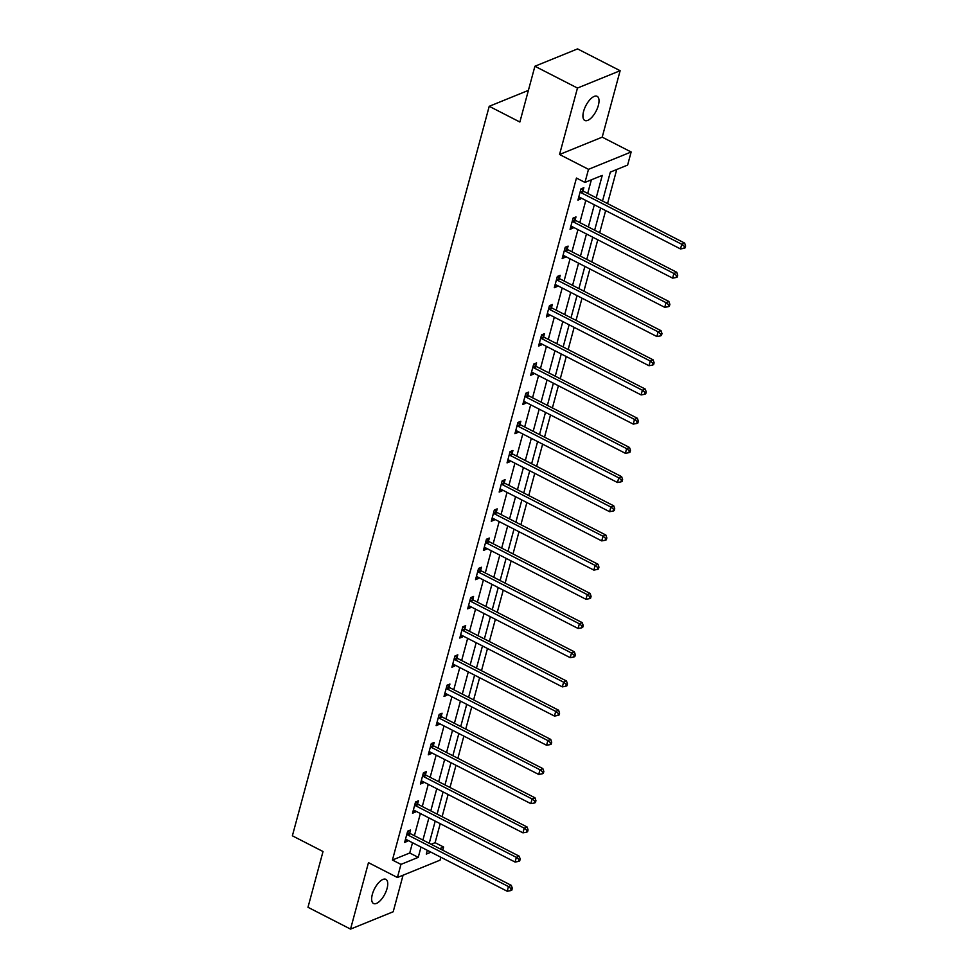 <?xml version="1.0" encoding="UTF-8"?>
<svg xmlns="http://www.w3.org/2000/svg" width="978" height="978" viewBox="0 0 978 978"><rect width="100%" height="100%" fill="white"/><g stroke="black" fill="none" stroke-linecap="round" stroke-linejoin="round"><path stroke-width="1.47" d="M387.08 888.415A13.545 5.807 117.1 0 0 385.882 879.356A13.545 5.807 117.1 0 0 372.325 894.418A13.545 5.807 117.1 0 0 373.523 903.476A13.545 5.807 117.1 0 0 387.08 888.415M598.353 105.392A13.545 5.807 117.1 0 0 597.155 96.333A13.545 5.807 117.1 0 0 583.597 111.394A13.545 5.807 117.1 0 0 584.795 120.453A13.545 5.807 117.1 0 0 598.353 105.392M431.151 844.295L435.1 842.694L443.609 847.046L442.753 850.237M440.858 857.241L440.076 860.151L397.423 877.498L400.956 864.393L418.242 857.364L421.017 847.082M528.401 90.379L489.22 106.309L292.373 835.811L323.021 851.52L307.984 907.291L350.54 929.1L393.205 911.753L403.07 875.2M489.22 106.309L519.868 122.018L534.905 66.247L577.57 48.9L620.138 70.709L577.472 88.057L559.55 154.487L588.499 169.328L631.152 151.981L627.619 165.074L610.321 172.116L602.534 201.016M559.55 154.487L602.203 137.152L620.138 70.709M602.203 137.152L631.152 151.981M435.1 842.694L440.222 823.684M442.117 816.679L448.107 794.491M449.99 787.486L455.98 765.297M457.875 758.292L463.853 736.104M465.748 729.099L471.738 706.898M473.621 699.893L479.611 677.705M481.506 670.7L487.484 648.512M489.379 641.507L495.369 619.318M497.252 612.314L503.242 590.125M505.137 583.12L511.127 560.932M513.01 553.927L519 531.739M520.895 524.721L526.873 502.533M528.768 495.528L534.758 473.34M536.641 466.335L542.631 444.146M544.526 437.142L550.504 414.953M552.399 407.948L558.389 385.76M560.272 378.755L566.262 356.567M568.157 349.562L574.147 327.361M576.03 320.356L582.02 298.168M583.915 291.163L589.893 268.974M591.788 261.97L597.778 239.781M599.661 232.776L605.651 210.588M607.546 203.583L616.739 169.5M534.905 66.247L577.472 88.057M596.213 197.776L602.252 175.392L584.966 182.421L576.445 178.057L392.435 860.029L409.733 852.999L412.508 842.718M414.403 835.713L420.381 813.525M422.276 806.52L428.266 784.319M430.149 777.314L436.139 755.126M438.034 748.121L444.012 725.933M445.907 718.928L451.897 696.739M453.78 689.735L459.77 667.546M461.665 660.541L467.655 638.353M469.538 631.348L475.528 609.16M477.423 602.142L483.401 579.954M485.296 572.949L491.286 550.761M493.169 543.756L499.159 521.567M501.054 514.562L507.032 492.374M508.927 485.369L514.917 463.181M516.8 456.176L522.79 433.987M524.685 426.983L530.675 404.782M532.558 397.777L538.548 375.589M540.443 368.584L546.421 346.395M548.316 339.39L554.306 317.202M556.189 310.197L562.179 288.009M564.074 281.004L570.052 258.815M571.947 251.811L577.937 229.61M579.82 222.605L585.81 200.417M587.705 193.412L591.372 179.818M583.035 190.747L583.854 187.715L580.969 188.888L577.937 200.111L580.822 198.937L581.079 197.996M575.162 219.94L575.969 216.908L573.096 218.082L570.064 229.304L572.949 228.143L573.206 227.189M567.277 249.133L568.096 246.101L565.211 247.275L562.179 258.51L565.064 257.336L565.321 256.383M559.404 278.327L560.223 275.295L557.338 276.468L554.306 287.703L557.191 286.53L557.448 285.576M551.519 307.52L552.338 304.5L549.465 305.662L546.433 316.896L549.306 315.723L549.563 314.782M543.646 336.725L544.465 333.694L541.58 334.867L538.548 346.09L541.433 344.916L541.69 343.975M535.773 365.919L536.592 362.887L533.707 364.06L530.675 375.283L533.56 374.109L533.817 373.168M527.888 395.112L528.707 392.08L525.822 393.254L522.802 404.476L525.675 403.315L525.932 402.361M520.015 424.305L520.834 421.274L517.949 422.447L514.917 433.682L517.802 432.508L518.059 431.555M512.142 453.499L512.949 450.467L510.076 451.64L507.044 462.875L509.929 461.702L510.186 460.748M504.257 482.692L505.076 479.66L502.191 480.834L499.159 492.068L502.044 490.895L502.301 489.941M496.384 511.885L497.203 508.866L494.318 510.039L491.286 521.262L494.171 520.088L494.428 519.147M488.499 541.091L489.318 538.059L486.445 539.233L483.413 550.455L486.286 549.281L486.543 548.34M480.626 570.284L481.445 567.252L478.56 568.426L475.528 579.648L478.413 578.475L478.67 577.533M472.753 599.477L473.572 596.446L470.687 597.619L467.655 608.842L470.54 607.68L470.797 606.727M464.868 628.671L465.687 625.639L462.802 626.812L459.782 638.047L462.655 636.874L462.912 635.92M456.995 657.864L457.814 654.832L454.929 656.006L451.897 667.24L454.782 666.067L455.039 665.113M449.122 687.057L449.929 684.038L447.056 685.199L444.024 696.434L446.909 695.26L447.166 694.319M441.237 716.263L442.056 713.231L439.171 714.405L436.139 725.627L439.024 724.453L439.281 723.512M433.364 745.456L434.183 742.424L431.298 743.598L428.266 754.82L431.151 753.647L431.408 752.705M425.479 774.649L426.298 771.618L423.425 772.791L420.393 784.014L423.278 782.852L423.523 781.899M417.606 803.843L418.425 800.811L415.54 801.984L412.508 813.219L415.393 812.046L415.65 811.092M409.733 833.036L410.552 830.004L407.667 831.178L404.635 842.413L407.52 841.239L407.777 840.285M397.423 877.498L368.474 862.657L350.54 929.1M392.435 860.029L400.956 864.393M584.966 182.421L588.499 169.328M427.337 850.31L426.31 854.075L430.98 852.18M439.66 848.659L443.609 847.046M600.639 208.021L594.648 230.209M592.766 237.214L586.776 259.402M584.881 266.407L578.89 288.596M577.008 295.601L571.018 317.789M569.123 324.794L563.145 346.982M561.25 353.999L555.26 376.188M553.377 383.193L547.387 405.381M545.492 412.386L539.514 434.574M537.619 441.579L531.629 463.768M529.746 470.773L523.756 492.961M521.861 499.966L515.871 522.154M513.988 529.159L507.998 551.36M506.103 558.365L500.125 580.553M498.23 587.558L492.24 609.746M490.357 616.751L484.367 638.94M482.472 645.945L476.494 668.133M474.599 675.138L468.609 697.326M466.726 704.331L460.736 726.52M458.841 733.537L452.851 755.725M450.968 762.73L444.978 784.918M443.083 791.923L437.105 814.112M435.21 821.117L429.22 843.305M422.912 840.078L428.902 817.877M430.785 810.872L436.775 788.684M438.67 781.679L444.648 759.49M446.543 752.485L452.533 730.297M454.415 723.292L460.406 701.104M462.301 694.099L468.291 671.91M470.173 664.906L476.164 642.705M478.059 635.7L484.037 613.512M485.932 606.507L491.922 584.318M493.804 577.313L499.795 555.125M501.69 548.12L507.668 525.932M509.562 518.927L515.553 496.738M517.435 489.733L523.426 467.545M525.32 460.528L531.311 438.34M533.193 431.335L539.184 409.146M541.078 402.141L547.057 379.953M548.951 372.948L554.942 350.76M556.824 343.755L562.815 321.566M564.709 314.561L570.687 292.373M572.582 285.368L578.573 263.168M580.455 256.163L586.445 233.974M588.34 226.969L594.331 204.781M409.733 852.999L418.242 857.364M578.573 197.788L580.822 198.937M570.687 226.982L572.949 228.143M562.815 256.175L565.064 257.336M554.929 285.368L557.191 286.53M547.057 314.574L549.306 315.723M539.184 343.767L541.433 344.916M531.298 372.96L533.56 374.109M523.426 402.154L525.675 403.315M515.553 431.347L517.802 432.508M507.668 460.54L509.929 461.702M499.795 489.746L502.044 490.895M491.91 518.939L494.171 520.088M484.037 548.132L486.286 549.281M476.164 577.326L478.413 578.475M468.279 606.519L470.54 607.68M460.406 635.712L462.655 636.874M452.533 664.906L454.782 666.067M444.648 694.111L446.909 695.26M436.775 723.304L439.024 724.453M428.89 752.498L431.151 753.647M421.017 781.691L423.278 782.852M413.144 810.884L415.393 812.046M405.259 840.078L407.52 841.239M580.15 191.92L580.37 192.153A2.115 1.711 -112.1 0 0 580.969 192.617L681.764 244.268L680.505 248.938L579.709 197.299A2.115 1.711 -112.1 0 0 579.037 197.104L578.756 197.091M581.225 188.778L583.255 190.979A2.115 1.711 -112.1 0 0 583.854 191.443L684.649 243.094L681.764 244.268L684.466 246.444L683.964 248.314L685.113 247.85L685.627 245.979L684.466 246.444M685.627 245.979L684.649 243.094M680.505 248.938L683.964 248.314M572.277 221.114L572.497 221.346A2.115 1.711 -112.1 0 0 573.096 221.81L673.891 273.461L672.632 278.131L571.837 226.493A2.115 1.711 -112.1 0 0 571.164 226.297L570.883 226.285M573.352 217.972L575.382 220.172A2.115 1.711 -112.1 0 0 575.981 220.637L676.776 272.287L673.891 273.461L676.593 275.649L676.091 277.52L677.241 277.043L677.742 275.173L676.593 275.649M677.742 275.173L676.776 272.287M672.632 278.131L676.091 277.52M564.392 250.307L564.612 250.539A2.115 1.711 -112.1 0 0 565.211 251.004L666.018 302.654L664.747 307.337L563.951 255.686A2.115 1.711 -112.1 0 0 563.279 255.49L562.998 255.478M565.467 247.177L567.497 249.378A2.115 1.711 -112.1 0 0 568.096 249.83L668.891 301.481L666.018 302.654L668.707 304.843L668.206 306.713L669.355 306.236L669.869 304.366L668.707 304.843M669.869 304.366L668.891 301.481M664.747 307.337L668.206 306.713M556.519 279.5L556.739 279.745A2.115 1.711 -112.1 0 0 557.338 280.197L658.133 331.848L656.874 336.53L556.079 284.879A2.115 1.711 -112.1 0 0 555.406 284.684L555.125 284.671M557.594 276.371L559.624 278.571A2.115 1.711 -112.1 0 0 560.223 279.023L661.018 330.674L658.133 331.848L660.835 334.036L660.333 335.906L661.483 335.442L661.984 333.571L660.835 334.036M661.984 333.571L661.018 330.674M656.874 336.53L660.333 335.906M548.646 308.693L548.866 308.938A2.115 1.711 -112.1 0 0 549.465 309.39L650.26 361.041L649.001 365.723L548.193 314.072A2.115 1.711 -112.1 0 0 547.521 313.889L547.252 313.865M549.709 305.564L551.739 307.764A2.115 1.711 -112.1 0 0 552.338 308.229L653.145 359.867L650.26 361.041L652.962 363.229L652.448 365.1L653.61 364.635L654.111 362.765L652.962 363.229M654.111 362.765L653.145 359.867M649.001 365.723L652.448 365.1M540.761 337.887L540.981 338.131A2.115 1.711 -112.1 0 0 541.58 338.596L642.387 390.234L641.116 394.916L540.321 343.266A2.115 1.711 -112.1 0 0 539.648 343.082L539.367 343.058M541.836 334.757L543.866 336.958A2.115 1.711 -112.1 0 0 544.465 337.422L645.26 389.061L642.387 390.234L645.077 392.422L644.575 394.293L645.725 393.828L646.238 391.958L645.077 392.422M646.238 391.958L645.26 389.061M641.116 394.916L644.575 394.293M532.888 367.092L533.108 367.325A2.115 1.711 -112.1 0 0 533.707 367.789L634.502 419.428L633.243 424.11L532.448 372.459A2.115 1.711 -112.1 0 0 531.775 372.276L531.494 372.251M533.964 363.95L535.993 366.151A2.115 1.711 -112.1 0 0 536.592 366.616L637.387 418.266L634.502 419.428L637.204 421.616L636.702 423.486L637.852 423.022L638.353 421.151L637.204 421.616M638.353 421.151L637.387 418.266M633.243 424.11L636.702 423.486M525.015 396.286L525.235 396.518A2.115 1.711 -112.1 0 0 525.834 396.982L626.629 448.633L625.37 453.303L524.563 401.665A2.115 1.711 -112.1 0 0 523.89 401.469L523.609 401.457M526.078 393.144L528.108 395.344A2.115 1.711 -112.1 0 0 528.707 395.809L629.514 447.459L626.629 448.633L629.331 450.809L628.817 452.692L629.979 452.215L630.48 450.345L629.331 450.809M630.48 450.345L629.514 447.459M625.37 453.303L628.817 452.692M517.13 425.479L517.35 425.711A2.115 1.711 -112.1 0 0 517.949 426.176L618.744 477.826L617.485 482.509L516.69 430.858A2.115 1.711 -112.1 0 0 516.017 430.662L515.736 430.65M518.206 422.349L520.235 424.538A2.115 1.711 -112.1 0 0 520.834 425.002L621.629 476.653L618.744 477.826L621.446 480.015L620.944 481.885L622.094 481.408L622.607 479.538L621.446 480.015M622.607 479.538L621.629 476.653M617.485 482.509L620.944 481.885M509.257 454.672L509.477 454.904A2.115 1.711 -112.1 0 0 510.076 455.369L610.871 507.02L609.612 511.702L508.817 460.051A2.115 1.711 -112.1 0 0 508.144 459.856L507.863 459.843M510.333 451.543L512.362 453.743A2.115 1.711 -112.1 0 0 512.961 454.195L613.756 505.846L610.871 507.02L613.573 509.208L613.072 511.078L614.221 510.614L614.722 508.731L613.573 509.208M614.722 508.731L613.756 505.846M609.612 511.702L613.072 511.078M501.372 483.865L501.592 484.11A2.115 1.711 -112.1 0 0 502.191 484.562L602.998 536.213L601.727 540.895L500.932 489.244A2.115 1.711 -112.1 0 0 500.259 489.061L499.978 489.037M502.447 480.736L504.477 482.936A2.115 1.711 -112.1 0 0 505.076 483.401L605.871 535.039L602.998 536.213L605.688 538.401L605.186 540.272L606.336 539.807L606.849 537.937L605.688 538.401M606.849 537.937L605.871 535.039M601.727 540.895L605.186 540.272M493.499 513.059L493.719 513.303A2.115 1.711 -112.1 0 0 494.318 513.768L595.113 565.406L593.854 570.088L493.059 518.438A2.115 1.711 -112.1 0 0 492.386 518.254L492.105 518.23M494.575 509.929L496.604 512.13A2.115 1.711 -112.1 0 0 497.203 512.594L597.998 564.233L595.113 565.406L597.815 567.595L597.313 569.465L598.463 569L598.964 567.13L597.815 567.595M598.964 567.13L597.998 564.233M593.854 570.088L597.313 569.465M485.626 542.252L485.846 542.497A2.115 1.711 -112.1 0 0 486.445 542.961L587.24 594.6L585.981 599.282L485.174 547.631A2.115 1.711 -112.1 0 0 484.501 547.448L484.232 547.423M486.689 539.122L488.719 541.323A2.115 1.711 -112.1 0 0 489.318 541.788L590.125 593.438L587.24 594.6L589.942 596.788L589.428 598.658L590.59 598.194L591.091 596.323L589.942 596.788M591.091 596.323L590.125 593.438M585.981 599.282L589.428 598.658M477.741 571.458L477.961 571.69A2.115 1.711 -112.1 0 0 478.56 572.154L579.367 623.805L578.096 628.475L477.301 576.837A2.115 1.711 -112.1 0 0 476.628 576.641L476.347 576.629M478.817 568.316L480.846 570.516A2.115 1.711 -112.1 0 0 481.445 570.981L582.24 622.631L579.367 623.805L582.057 625.981L581.555 627.852L582.705 627.387L583.218 625.517L582.057 625.981M583.218 625.517L582.24 622.631M578.096 628.475L581.555 627.852M469.868 600.651L470.088 600.883A2.115 1.711 -112.1 0 0 470.687 601.348L571.482 652.998L570.223 657.668L469.428 606.03A2.115 1.711 -112.1 0 0 468.755 605.834L468.474 605.822M470.944 597.509L472.973 599.71A2.115 1.711 -112.1 0 0 473.572 600.174L574.367 651.825L571.482 652.998L574.184 655.187L573.683 657.057L574.832 656.58L575.333 654.71L574.184 655.187M575.333 654.71L574.367 651.825M570.223 657.668L573.683 657.057M461.995 629.844L462.215 630.076A2.115 1.711 -112.1 0 0 462.814 630.541L563.609 682.192L562.35 686.874L461.543 635.223A2.115 1.711 -112.1 0 0 460.87 635.028L460.589 635.015M463.059 626.715L465.088 628.915A2.115 1.711 -112.1 0 0 465.687 629.367L566.494 681.018L563.609 682.192L566.311 684.38L565.797 686.25L566.959 685.774L567.46 683.903L566.311 684.38M567.46 683.903L566.494 681.018M562.35 686.874L565.797 686.25M454.11 659.038L454.33 659.282A2.115 1.711 -112.1 0 0 454.929 659.734L555.724 711.385L554.465 716.067L453.67 664.417A2.115 1.711 -112.1 0 0 452.997 664.221L452.716 664.209M455.186 655.908L457.215 658.108A2.115 1.711 -112.1 0 0 457.814 658.561L558.609 710.211L555.724 711.385L558.426 713.573L557.925 715.444L559.074 714.979L559.587 713.109L558.426 713.573M559.587 713.109L558.609 710.211M554.465 716.067L557.925 715.444M446.237 688.231L446.457 688.475A2.115 1.711 -112.1 0 0 447.056 688.928L547.851 740.578L546.592 745.26L445.797 693.61A2.115 1.711 -112.1 0 0 445.124 693.426L444.843 693.402M447.313 685.101L449.342 687.302A2.115 1.711 -112.1 0 0 449.941 687.766L550.736 739.405L547.851 740.578L550.553 742.767L550.052 744.637L551.201 744.172L551.702 742.302L550.553 742.767M551.702 742.302L550.736 739.405M546.592 745.26L550.052 744.637M438.352 717.424L438.572 717.669A2.115 1.711 -112.1 0 0 439.171 718.133L539.978 769.772L538.707 774.454L437.912 722.803A2.115 1.711 -112.1 0 0 437.239 722.62L436.958 722.595M439.428 714.295L441.457 716.495A2.115 1.711 -112.1 0 0 442.056 716.96L542.851 768.598L539.978 769.772L542.668 771.96L542.167 773.83L543.316 773.366L543.829 771.495L542.668 771.96M543.829 771.495L542.851 768.598M538.707 774.454L542.167 773.83M430.479 746.63L430.699 746.862A2.115 1.711 -112.1 0 0 431.298 747.326L532.093 798.977L530.834 803.647L430.039 751.996A2.115 1.711 -112.1 0 0 429.366 751.813L429.085 751.789M431.555 743.488L433.584 745.688A2.115 1.711 -112.1 0 0 434.183 746.153L534.978 797.803L532.093 798.977L534.795 801.153L534.294 803.024L535.443 802.559L535.944 800.689L534.795 801.153M535.944 800.689L534.978 797.803M530.834 803.647L534.294 803.024M422.606 775.823L422.826 776.055A2.115 1.711 -112.1 0 0 423.425 776.52L524.22 828.17L522.961 832.84L422.154 781.202A2.115 1.711 -112.1 0 0 421.481 781.006L421.212 780.994M423.67 772.681L425.699 774.882A2.115 1.711 -112.1 0 0 426.298 775.346L527.105 826.997L524.22 828.17L526.922 830.346L526.409 832.229L527.57 831.752L528.071 829.882L526.922 830.346M528.071 829.882L527.105 826.997M522.961 832.84L526.409 832.229M414.721 805.016L414.941 805.249A2.115 1.711 -112.1 0 0 415.54 805.713L516.347 857.364L515.076 862.046L414.281 810.395A2.115 1.711 -112.1 0 0 413.608 810.2L413.327 810.187M415.797 801.887L417.826 804.087A2.115 1.711 -112.1 0 0 418.425 804.539L519.22 856.19L516.347 857.364L519.037 859.552L518.536 861.422L519.685 860.946L520.198 859.075L519.037 859.552M520.198 859.075L519.22 856.19M515.076 862.046L518.536 861.422M406.848 834.21L407.068 834.454A2.115 1.711 -112.1 0 0 407.667 834.906L508.462 886.557L507.203 891.239L406.408 839.589A2.115 1.711 -112.1 0 0 405.736 839.393L405.454 839.381M407.924 831.08L409.953 833.28A2.115 1.711 -112.1 0 0 410.552 833.733L511.347 885.383L508.462 886.557L511.164 888.745L510.663 890.616L511.812 890.151L512.313 888.269L511.164 888.745M512.313 888.269L511.347 885.383M507.203 891.239L510.663 890.616M580.37 192.153L583.255 190.979M580.969 192.617L583.854 191.443M572.497 221.346L575.382 220.172M573.096 221.81L575.981 220.637M564.612 250.539L567.497 249.378M565.211 251.004L568.096 249.83M556.739 279.745L559.624 278.571M557.338 280.197L560.223 279.023M548.866 308.938L551.739 307.764M549.465 309.39L552.338 308.229M540.981 338.131L543.866 336.958M541.58 338.596L544.465 337.422M533.108 367.325L535.993 366.151M533.707 367.789L536.592 366.616M525.235 396.518L528.108 395.344M525.834 396.982L528.707 395.809M517.35 425.711L520.235 424.538M517.949 426.176L520.834 425.002M509.477 454.904L512.362 453.743M510.076 455.369L512.961 454.195M501.592 484.11L504.477 482.936M502.191 484.562L505.076 483.401M493.719 513.303L496.604 512.13M494.318 513.768L497.203 512.594M485.846 542.497L488.719 541.323M486.445 542.961L489.318 541.788M477.961 571.69L480.846 570.516M478.56 572.154L481.445 570.981M470.088 600.883L472.973 599.71M470.687 601.348L473.572 600.174M462.215 630.076L465.088 628.915M462.814 630.541L465.687 629.367M454.33 659.282L457.215 658.108M454.929 659.734L457.814 658.561M446.457 688.475L449.342 687.302M447.056 688.928L449.941 687.766M438.572 717.669L441.457 716.495M439.171 718.133L442.056 716.96M430.699 746.862L433.584 745.688M431.298 747.326L434.183 746.153M422.826 776.055L425.699 774.882M423.425 776.52L426.298 775.346M414.941 805.249L417.826 804.087M415.54 805.713L418.425 804.539M407.068 834.454L409.953 833.28M407.667 834.906L410.552 833.733"/></g></svg>
